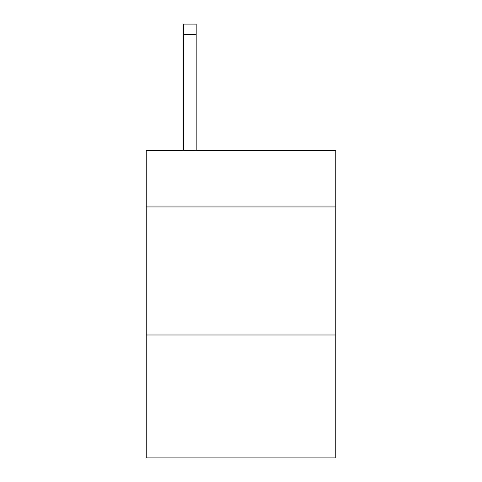 <?xml version="1.0" encoding="UTF-8"?>
<svg xmlns="http://www.w3.org/2000/svg" width="482" height="482" viewBox="0 0 482 482"><rect width="100%" height="100%" fill="white"/><g stroke="black" fill="none" stroke-linecap="round" stroke-linejoin="round"><path stroke-width="0.72" d="M335.749 206.941L335.749 150.601L146.251 150.601L146.251 206.941L335.749 206.941L335.749 457.9L146.251 457.9L146.251 206.941M335.749 334.984L146.251 334.984M196.186 150.601L196.186 34.343L183.383 34.343L183.383 24.1L196.186 24.1L196.186 34.343M183.383 150.601L183.383 34.343M196.186 24.1L183.383 24.1"/></g></svg>
